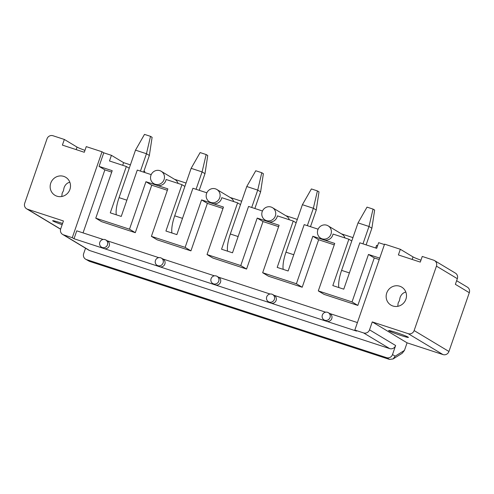 <?xml version="1.0" encoding="UTF-8"?>
<svg xmlns="http://www.w3.org/2000/svg" width="494" height="494" viewBox="0 0 494 494"><rect width="100%" height="100%" fill="white"/><g stroke="black" fill="none" stroke-linecap="round" stroke-linejoin="round"><path stroke-width="0.74" d="M84.956 150.361A11.986 0.729 19.1 0 1 77.039 147.089L64.35 139.456L62.392 145.113L84.295 152.269L86.252 146.619L102.023 151.775L72.272 237.694L63.51 234.835L89.618 250.526L389.686 348.61L363.578 332.919L354.822 330.054L384.573 244.135L400.344 249.285L398.386 254.941L420.289 262.098L422.247 256.448L433.633 260.171A4.792 4.6 -59 0 1 436.449 266.124L414.133 330.566L448.941 351.487L469.3 292.701L455.375 284.334L457.333 278.678L436.449 266.124M69.913 189.418A10.485 10.059 121 0 1 54.927 195.272A10.485 10.059 121 0 1 51.703 181.1A10.485 10.059 121 0 1 65.733 177.297A10.485 10.059 121 0 1 69.913 189.418M64.35 139.456L52.963 135.733A4.792 4.6 -59 0 0 47.016 138.826L24.7 203.269A4.792 4.6 -59 0 0 27.516 209.221L63.436 220.966L60.694 228.876A4.792 4.6 -59 0 0 63.51 234.835M111.712 172.11L104.87 169.874L99.066 166.385L103.765 152.819L102.023 151.775M103.135 239.454L76.749 230.828L74.014 238.744L72.272 237.694M104.87 169.874L83.048 232.89M130.404 164.866L123.611 162.649L111.434 155.326L103.765 152.819M144.489 172.425L144.81 171.486L143.982 170.986M456.635 280.697L467.392 287.156A4.792 4.6 121 0 1 469.3 292.701M448.941 351.487A4.792 4.6 121 0 1 442.995 354.581L407.075 342.836L404.456 350.407L402.159 353.321L393.113 358.947L395.175 356.174L392.502 354.569A4.792 4.6 121 0 1 386.555 357.656L86.481 259.572A4.792 4.6 121 0 1 83.671 253.613L85.542 248.204M377.607 245.672L376.595 245.345L375.675 247.994M74.014 238.744L356.557 331.104L354.822 330.054M129.496 229.191L135.3 232.68L101.566 221.652L95.768 218.169L129.496 229.191L145.94 181.706L156.888 185.287A7.194 6.897 121 0 0 166.108 179.489L181.971 184.676L184.873 186.417M181.971 184.676L165.922 231.031L176.871 234.613L192.926 188.257L206.838 192.808M201.571 199.891L185.133 247.377L190.931 250.866L207.375 203.38L201.571 199.891L212.525 203.472A7.194 6.897 121 0 0 221.744 197.674L237.608 202.861L240.504 204.602M237.608 202.861L221.553 249.217L232.507 252.798L248.556 206.443L262.475 210.994M257.207 218.076L240.763 265.562L246.568 269.051L263.006 221.565L257.207 218.076L268.156 221.658A7.194 6.897 121 0 0 277.375 215.859L293.238 221.046L296.141 222.794M293.238 221.046L277.19 267.402L288.138 270.984L304.193 224.628L318.105 229.179M379.231 259.56L374.273 257.936L357.835 305.422L352.031 301.933L318.303 290.91L334.741 243.425L323.792 239.843A7.194 6.897 121 0 0 333.012 234.051L348.875 239.232L351.771 240.979M348.875 239.232L332.82 285.588L343.775 289.169L359.823 242.813L376.687 248.328L378.645 242.671L384.425 244.561M111.434 155.326L109.477 160.976L126.341 166.49L129.237 168.232M126.341 166.49L110.285 212.846L121.24 216.421L137.289 170.072L151.207 174.623M420.95 260.19A11.986 0.729 19.1 0 1 413.033 256.917L400.344 249.285M408.118 337.118A10.485 0.636 -160.9 0 0 397.361 332.907A10.485 0.636 -160.9 0 0 388.63 330.554A10.485 0.636 -160.9 0 0 398.331 334.586A10.485 0.636 -160.9 0 0 408.445 337.414A10.485 0.636 -160.9 0 0 408.118 337.118M414.133 330.566A4.792 4.6 -59 0 1 408.186 333.66L372.266 321.915L407.075 342.836M405.901 299.247A10.485 10.059 121 0 1 390.915 305.101A10.485 10.059 121 0 1 387.697 290.929A10.485 10.059 121 0 1 401.721 287.125A10.485 10.059 121 0 1 405.901 299.247M363.578 332.919A4.792 4.6 -59 0 0 369.524 329.831L372.266 321.915M389.686 348.61A4.792 4.6 121 0 0 395.632 345.522L392.502 354.569M86.481 259.572L89.383 261.314L389.457 359.404L393.113 358.947M89.383 261.314L85.579 259.159M272.713 294.51L274.448 295.554A4.193 4.026 121 0 1 270.922 303.106A4.193 4.026 121 0 1 270.125 302.748L268.39 301.698A4.193 4.026 121 0 1 267.1 296.029A4.193 4.026 121 0 1 274.38 299.358A4.193 4.026 121 0 1 268.39 301.698M328.343 312.696L330.085 313.739A4.193 4.026 121 0 1 326.553 321.291A4.193 4.026 121 0 1 325.762 320.933L324.021 319.884A4.193 4.026 121 0 1 322.73 314.215A4.193 4.026 121 0 1 330.017 317.543A4.193 4.026 121 0 1 324.021 319.884M274.077 295.332L325.67 312.196M217.076 276.325L218.817 277.369A4.193 4.026 121 0 1 215.285 284.921A4.193 4.026 121 0 1 214.495 284.563L212.753 283.513A4.193 4.026 121 0 1 211.469 277.844A4.193 4.026 121 0 1 218.749 281.172A4.193 4.026 121 0 1 212.753 283.513M218.441 277.146L270.033 294.01M190.931 250.866L157.203 239.837L151.399 236.354L167.843 188.869L156.888 185.287A7.194 6.897 121 0 1 155.536 184.67L153.795 183.62A7.194 6.897 121 0 1 151.584 173.907A7.194 6.897 121 0 1 164.07 179.606A7.194 6.897 121 0 1 153.795 183.62M95.768 218.169L112.206 170.683L99.066 166.385M122.697 165.299L123.611 162.649M89.618 250.526A4.792 4.6 121 0 1 88.71 250.112L62.608 234.422M434.541 260.585L455.425 273.139A4.792 4.6 121 0 1 457.333 278.678M61.781 196.495L62.164 193.21L63.436 190.777L64.053 187.745C65.171 184.719 67.098 182.879 69.833 182.224M62.565 223.486A10.485 0.636 -160.9 0 0 52.636 220.719A10.485 0.636 -160.9 0 0 52.963 221.022A10.485 0.636 -160.9 0 0 62.145 224.69M405.827 292.053C403.092 292.707 401.165 294.548 400.047 297.573L399.43 300.605L398.152 303.038L397.775 306.323M174.487 179.279L186.04 183.052M161.205 171.294L175.129 179.662A7.194 6.897 121 0 1 178.062 183.398M135.3 232.68L151.738 185.194L167.349 190.295M151.738 185.194L145.94 181.706M230.118 197.464L241.671 201.237M216.841 189.48A7.194 6.897 121 0 1 219.707 197.791A7.194 6.897 121 0 1 209.425 201.805A7.194 6.897 121 0 1 207.221 192.092A7.194 6.897 121 0 1 216.841 189.48L230.76 197.847A7.194 6.897 121 0 1 233.699 201.583M246.568 269.051L212.834 258.022L207.035 254.54L223.473 207.054L212.525 203.472A7.194 6.897 121 0 1 211.166 202.855L209.425 201.805M207.375 203.38L222.979 208.48M285.754 215.65L297.308 219.422M272.472 207.665A7.194 6.897 121 0 1 275.337 215.977A7.194 6.897 121 0 1 265.062 219.991A7.194 6.897 121 0 1 262.851 210.277A7.194 6.897 121 0 1 272.472 207.665L286.397 216.032A7.194 6.897 121 0 1 289.33 219.768M320.692 238.176A7.194 6.897 121 0 1 318.488 228.463A7.194 6.897 121 0 1 330.974 234.162A7.194 6.897 121 0 1 320.692 238.176L322.434 239.226A7.194 6.897 121 0 0 323.792 239.843L312.838 236.262L296.4 283.747L302.198 287.236L268.47 276.208L262.666 272.725L279.11 225.239L268.156 221.658A7.194 6.897 121 0 1 266.803 221.04L265.062 219.991M263.006 221.565L278.616 226.666M107.482 244.802A4.193 4.026 121 0 1 101.486 247.142A4.193 4.026 121 0 1 100.202 241.473A4.193 4.026 121 0 1 107.482 244.802M105.809 239.954L107.55 240.998A4.193 4.026 121 0 1 104.018 248.55A4.193 4.026 121 0 1 103.227 248.192L101.486 247.142M163.113 262.987A4.193 4.026 121 0 1 157.123 265.327A4.193 4.026 121 0 1 155.832 259.659A4.193 4.026 121 0 1 163.113 262.987M161.445 258.14L163.181 259.183A4.193 4.026 121 0 1 159.655 266.735A4.193 4.026 121 0 1 158.858 266.377L157.123 265.327M185.133 247.377L151.399 236.354M296.4 283.747L262.666 272.725M379.725 258.127L368.475 254.447L352.031 301.933M374.273 257.936L368.475 254.447M341.385 233.835L352.938 237.608M328.102 225.851L342.027 234.218A7.194 6.897 121 0 1 344.966 237.954M162.81 258.961L214.402 275.825M329.708 313.517L357.409 322.57M107.173 240.776L158.765 257.64M318.303 290.91L324.101 294.393L357.835 305.422M302.198 287.236L318.642 239.751L334.247 244.851M318.642 239.751L312.838 236.262M240.763 265.562L207.035 254.54M362.973 243.845L368.987 226.468L358.039 222.887L367.03 207.128L373.05 209.098L374.643 210.055L371.889 228.209L368.987 226.468L373.05 209.098M366.122 244.87L371.889 228.209M358.039 222.887L341.595 270.372A17.982 4.959 108.1 0 0 338.835 287.551M307.342 225.659L313.357 208.283L302.402 204.701L311.393 188.943L317.42 190.912L319.013 191.87L316.259 210.024L313.357 208.283L317.42 190.912M310.485 226.684L316.259 210.024M302.402 204.701L285.964 252.187A17.982 4.959 108.1 0 0 283.204 269.366M251.705 207.474L257.72 190.097L246.772 186.516L255.762 170.757L261.783 172.727L263.376 173.684L260.622 191.839L257.72 190.097L261.783 172.727M254.855 208.499L260.622 191.839M246.772 186.516L230.328 234.002A17.982 4.959 108.1 0 0 227.567 251.18M196.075 189.282L202.089 171.912L191.135 168.331L200.126 152.572L206.152 154.542L207.746 155.499L204.991 173.653L202.089 171.912L206.152 154.542M199.218 190.314L204.991 173.653M191.135 168.331L174.697 215.816A17.982 4.959 108.1 0 0 171.937 232.995M140.438 171.097L146.452 153.727L135.504 150.145L144.495 134.387L150.516 136.35L152.109 137.313L149.355 155.468L146.452 153.727L150.516 136.35M143.587 172.128L149.355 155.468M135.504 150.145L119.06 197.631A17.982 4.959 108.1 0 0 116.3 214.81M60.62 229.123L27.516 209.221M408.186 333.66L442.995 354.581M395.632 345.522L369.524 329.831M404.456 350.407L395.175 356.174M389.457 359.404L386.555 357.656M413.033 256.917L412.157 259.443M77.039 147.089L76.169 149.614M349.4 272.923L341.595 270.372M293.763 254.737L285.964 252.187M238.133 236.552L230.328 234.002M182.496 218.367L174.697 215.816M126.865 200.181L119.06 197.631M60.589 229.235L26.608 208.808"/></g></svg>
